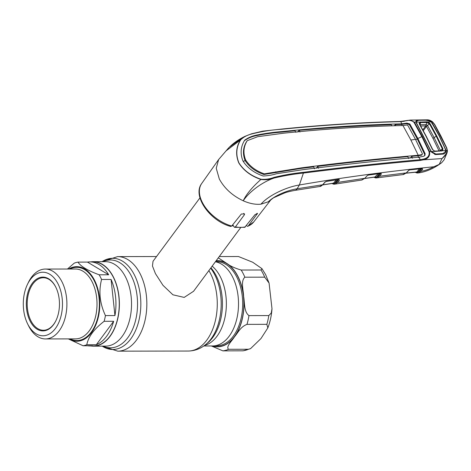 <?xml version="1.0" encoding="UTF-8"?>
<svg xmlns="http://www.w3.org/2000/svg" width="471" height="471" viewBox="0 0 471 471"><rect width="100%" height="100%" fill="white"/><g stroke="black" fill="none" stroke-linecap="round" stroke-linejoin="round"><path stroke-width="0.71" d="M215.4 261.764A42.237 26.035 89.9 0 1 237.419 291.649A42.237 26.035 89.9 0 1 229.165 336.194A42.237 26.035 89.9 0 1 212.551 345.961L203.796 345.979M90.826 345.95A42.237 26.035 -90.1 0 0 93.423 346.156A42.237 26.035 -90.1 0 0 110.037 336.388A42.237 26.035 -90.1 0 0 117.815 289.535A42.237 26.035 -90.1 0 0 93.282 261.682A42.237 26.035 -90.1 0 0 90.691 261.9M233.263 225.886A25.216 15.272 -143.5 0 1 231.956 225.756M199.969 197.832L153.016 261.287L152.469 266.027L155.436 273.616L162.978 285.32L172.922 294.799L184.185 297.407L193.557 291.284L240.51 227.829M244.861 277.201C240.481 281.193 243.483 290.177 243.607 296.412C244.808 302.641 243.778 311.737 248.971 315.611L268.823 315.582L271.267 312.962L271.997 308.77L269.076 283.077L264.714 277.172L244.861 277.201A47.277 29.143 -90.1 0 0 243.124 273.474A47.277 29.143 -90.1 0 0 241.176 270.036L261.028 270.001L261.976 268.676L252.727 262.253L238.473 256.524L219.256 256.554M250.525 348.664L260.969 338.555L267.84 327.898L266.845 324.331L246.992 324.36C240.269 326.956 238.002 332.791 234.464 336.83C232.015 340.886 225.656 346.703 228.547 349.288L248.405 349.258L250.525 348.664L243.142 350.818L222.883 350.871L211.367 345.961M218.303 257.843L226.586 263.301C230.019 265.962 234.876 268.205 241.176 270.036M67.453 269.029L74.253 263.148A42.025 25.905 89.9 0 1 77.956 262.117C80.688 266.351 87.753 270.572 99.157 274.787A42.025 25.905 89.9 0 1 101.565 279.474C98.51 291.478 99.799 303.512 105.433 315.582A42.025 25.905 89.9 0 1 104.85 318.478A42.025 25.905 89.9 0 1 104.138 321.299C94.041 329.094 88.26 336.9 86.799 344.731L96.314 344.719A42.025 25.905 -90.1 0 0 113.652 321.281L104.138 321.299M99.157 274.787L108.671 274.776A42.025 25.905 -90.1 0 0 89.973 261.9L93.282 261.894A42.025 25.905 89.9 0 1 117.673 318.455A42.025 25.905 89.9 0 1 93.417 345.944L90.108 345.95A42.025 25.905 -90.1 0 0 92.616 345.749L83.102 345.767L68.313 338.89M89.973 261.9A42.025 25.905 -90.1 0 0 87.471 262.1L77.956 262.117M105.433 315.582L114.948 315.564A42.025 25.905 -90.1 0 0 111.079 279.456L101.565 279.474M68.689 269.023A37.297 22.991 89.9 0 1 92.987 277.496A37.297 22.991 89.9 0 1 98.392 316.848A37.297 22.991 89.9 0 1 68.807 338.89M27.518 284.254L28.472 282.288A34.931 21.536 89.9 0 1 45.31 269.065A34.931 21.536 89.9 0 1 65.587 316.082A34.931 21.536 89.9 0 1 45.428 338.932A34.931 21.536 89.9 0 1 28.543 325.761L27.583 323.801A31.781 19.594 89.9 0 1 24.492 293.009A31.781 19.594 89.9 0 1 27.518 284.254A31.781 19.594 89.9 0 1 52.458 276.294A31.781 19.594 89.9 0 1 61.283 314.993A31.781 19.594 89.9 0 1 46.034 335.376A31.781 19.594 89.9 0 1 27.583 323.801M58.451 313.303A26.894 16.579 89.9 0 1 55.896 320.716A26.894 16.579 89.9 0 1 34.789 327.451A26.894 16.579 89.9 0 1 27.324 294.699A26.894 16.579 89.9 0 1 40.223 277.448A26.894 16.579 89.9 0 1 55.843 287.245A26.894 16.579 89.9 0 1 58.451 313.303M55.99 320.515A26.264 16.191 89.9 0 1 43.426 330.265A26.264 16.191 89.9 0 1 28.183 294.917A26.264 16.191 89.9 0 1 43.338 277.737A26.264 16.191 89.9 0 1 55.937 287.445M114.948 315.564L111.079 279.456M96.314 344.719L113.652 321.281M87.606 345.755A42.025 25.905 -90.1 0 0 90.108 345.95M86.799 344.731A42.025 25.905 89.9 0 1 83.102 345.767M108.671 274.776L87.471 262.1M232.709 224.808L234.493 227.346L235.412 226.898L244.414 214.735L244.543 213.899L241.329 214.028L231.72 226.051L230.678 226.451C210.119 221.099 192.009 195.983 201.718 183.478L218.615 159.557L216.242 168.271L219.315 179.004C224.49 188.465 232.468 195.724 243.236 200.793C249.636 203.596 255.547 204.726 260.969 204.179L268.311 201.788L273.527 197.796L284.455 193.016C286.25 192.25 289.783 191.361 295.058 190.349L319.721 186.516L322.606 184.773L297.113 188.759C287.805 190.231 275.199 195.165 268.311 201.788L271.52 199.045M246.38 225.627L247.746 226.398L248.211 226.021L257.525 213.381L254.929 214.717L244.755 227.322L234.493 227.346M440.591 135.813A0.63 0.318 -27.2 0 1 440.868 135.925L434.709 124.485A0.63 0.336 -29.4 0 0 434.427 124.368L446.443 147.759L447.415 150.979L447.032 152.898L442.116 158.468C445.195 156.025 446.861 153.363 447.114 150.479L446.102 150.526L446.061 151.403C445.643 152.916 444.642 153.811 443.064 154.088L435.875 154.565L431.83 152.374L431.036 151.527L429.534 151.627C430.264 155.907 428.286 158.639 423.6 159.816L441.981 158.58L439.237 164.385L433.773 166.769C386.467 171.574 341.669 177.649 299.379 184.997C286.762 186.91 268.57 195.265 260.969 204.179M319.721 186.516L319.721 186.516C320.309 186.64 321.346 186.027 322.835 184.679A0.63 0.4 41.7 0 1 322.606 184.773L324.931 182.165L326.427 181.341L338.99 179.398L339.414 180.157A0.63 0.412 -139.8 0 1 338.661 179.657L338.678 179.645A0.63 0.442 130 0 0 338.702 179.528M337.489 179.81L334.381 183.49L336.741 181.93L338.519 179.557M322.67 184.856L333.48 183.166L336.229 179.91M333.021 183.213L333.48 183.166A0.63 0.412 40.2 0 1 334.192 183.602A0.63 0.471 80.6 0 0 334.757 184.149L333.921 184.196A0.63 0.53 94 0 0 334.021 184.19L333.456 184.114M332.55 183.396L333.439 183.666A0.63 0.436 131.7 0 0 333.338 183.29L322.57 184.956M331.855 183.502L333.603 184.167A0.63 0.5 97.8 0 1 333.191 183.549L332.95 183.331M333.921 184.196A0.63 0.53 94 0 1 333.439 183.666L334.381 183.49A0.63 0.495 76.9 0 0 334.993 184.102L334.021 184.19M339.414 180.157L337.489 182.436L334.993 184.102M361.522 180.046L364.813 178.303L337.489 182.436A0.63 0.412 -139.8 0 1 336.741 181.93M368.263 175.059A0.63 0.347 81.9 0 0 368.569 174.982L367.05 175.807L364.813 178.303A0.63 0.4 41.9 0 0 365.102 177.979M374.981 176.949L378.16 173.734M364.842 178.409L375.422 176.913A0.63 0.412 -139.3 0 1 376.141 177.355L378.672 175.736L380.462 173.422M379.379 173.569A0.63 0.412 -139.3 0 1 379.42 173.652L376.317 177.249A0.63 0.5 77.7 0 0 376.924 177.861L403.364 174.547M381.339 174.023A0.63 0.412 -139.2 0 1 380.586 173.511L380.621 173.499A0.63 0.436 -141.6 0 0 381.375 173.97L379.42 176.242L376.924 177.861M368.569 174.982L380.951 173.269L381.375 173.97M324.931 182.165A0.63 0.4 41.7 0 0 325.155 182.071L325.155 182.071A0.63 0.4 41.7 0 0 325.226 181.894M326.427 181.341A0.63 0.33 81.2 0 1 326.279 181.453L326.279 181.453A0.63 0.33 81.2 0 1 326.132 181.412M338.99 179.398A0.63 0.336 81.2 0 1 338.843 179.51L338.843 179.51A0.63 0.336 81.2 0 1 338.661 179.451M433.773 166.769C429.393 169.142 425.066 170.661 420.797 171.332A0.63 0.418 -138.9 0 1 420.055 170.826L421.716 168.665M378.672 175.736A0.63 0.412 -139.2 0 0 379.42 176.242L406.314 172.886A0.63 0.4 42.5 0 0 406.538 172.792L403.529 174.523A0.63 0.489 81.3 0 1 403.512 174.523L402.811 174.564L406.314 172.886L408.457 170.555L410.023 169.743L422.234 168.524L422.652 169.201L420.797 171.332L418.26 172.945A0.63 0.5 -101.4 0 1 417.659 172.333L420.055 170.826M422.593 169.277A0.63 0.418 -138.9 0 1 421.851 168.765L421.898 168.742A0.63 0.436 132.8 0 0 421.916 168.647M420.803 168.748L417.453 172.451A0.63 0.418 41.1 0 0 416.753 172.015L419.49 168.877M422.652 169.201A0.63 0.447 -142.9 0 1 421.898 168.742M408.457 170.555A0.63 0.4 42.5 0 0 408.681 170.461L408.681 170.461A0.63 0.4 42.5 0 0 408.751 170.29M410.023 169.743A0.63 0.359 83.9 0 1 409.847 169.854L409.847 169.854A0.63 0.359 83.9 0 1 409.693 169.813M406.255 173.087L416.317 172.039M424.63 155.754L424.683 154.441L425.166 153.799L424.901 155.471L423.788 156.231L419.09 157.173C381.104 160.47 342.17 164.667 302.288 169.766L276.465 173.758C272.226 175.088 267.775 175.83 263.101 175.989C254.093 172.875 247.387 167.888 242.977 161.029C240.057 153.628 240.628 146.675 244.696 140.181C248.164 137.673 252.132 135.984 256.595 135.1C265.45 133.346 274.128 132.151 282.635 131.515C322.988 127.353 362.764 124.786 401.957 123.832L400.65 121.636C361.392 122.631 321.593 125.192 281.258 129.313C271.761 129.819 261.923 131.368 251.738 133.964C247.299 135.036 243.625 136.984 240.71 139.805C236.224 146.981 235.618 154.653 238.897 162.831C243.725 170.437 251.09 175.907 260.975 179.239C265.52 179.604 269.877 178.98 274.045 177.373C284.278 174.929 294.051 173.246 303.365 172.333C343.229 167.293 382.181 163.078 420.214 159.698L423.447 159.068L423.6 159.816L420.226 160.464C382.199 163.82 343.259 168.023 303.412 173.063L299.379 184.997L297.113 188.759A9.455 4.539 81.4 0 1 295.058 190.349M446.443 147.759A0.63 0.294 -25.1 0 1 446.726 147.87L447.45 150.844L447.032 152.898L444.106 159.793L441.686 162.707L439.237 164.385M434.427 124.368L432.443 121.93L426.938 119.84C428.781 119.734 430.671 120.423 432.608 121.901L434.709 124.485M431.036 151.527L415.928 122.124L414.386 122.154L422.293 136.455L429.534 151.627L429.081 151.75L421.845 136.59L413.944 122.301C411.401 120.105 408.104 119.775 404.041 121.306L400.65 121.636A0.63 0.353 88.3 0 0 400.391 121.447L410.341 120.07L414.386 122.154L413.944 122.301M416.423 123.573L416.747 123.796M429.982 149.943L430.276 150.119M445.407 151.315L446.061 151.403M431.836 123.396L432.378 123.161L439.29 135.848L446.102 150.526M445.166 149.336L445.731 149.148M432.443 121.93L431.418 121.954L432.378 123.161M416.046 120.947L416.429 120.941M403.935 121.147L410.341 120.07L426.938 119.84M415.928 122.124L415.917 121.406C416.023 120.511 416.776 120.081 418.177 120.123L425.566 120.04L430.565 121.253L431.418 121.954M303.365 172.333L303.412 173.063C294.169 173.982 284.425 175.63 274.175 178.014C269.918 179.604 265.485 180.087 260.887 179.463C250.978 176.06 243.601 170.543 238.762 162.901C235.459 154.694 236.042 146.993 240.504 139.799L245.103 136.296L251.479 133.846M260.975 179.239L260.887 179.463C251.991 187.434 246.109 194.547 243.236 200.793C248.358 192.939 260.905 182.518 274.175 178.014L274.045 177.373M240.71 139.805L226.056 150.891L218.615 159.557M394.304 125.781L395.24 124.574L401.61 124.379L406.343 123.702L409.334 124.574L417.347 139.057L417.83 138.421A15.761 7.925 152.8 0 0 421.845 136.59A0.63 0.318 152.8 0 1 422.293 136.455M300.033 131.98L299.014 130.332C330.118 127.564 360.863 125.692 391.242 124.709L391.931 125.857M244.237 140.823C247.722 138.303 251.702 136.59 256.177 135.683C265.043 133.905 273.728 132.698 282.235 132.074L294.946 130.714L295.941 132.363M401.957 123.832L406.767 123.108L409.817 123.932L417.83 138.421L425.166 153.799M410.83 139.958A15.761 7.925 152.8 0 0 415.41 139.204L422.446 153.899L422.081 154.565L418.23 155.259L410.83 139.958L402.946 125.521C363.795 126.434 324.036 128.989 283.672 133.193L257.708 136.696L247.246 140.664L246.769 141.282C243.001 147.258 242.453 153.699 245.126 160.605L243.183 161.406M247.246 140.664C243.495 146.652 242.959 153.075 245.632 159.94C249.748 166.287 255.971 170.926 264.302 173.858L263.837 174.494C255.517 171.609 249.277 166.975 245.126 160.605L245.632 159.94M418.23 155.259C380.28 158.515 341.363 162.707 301.475 167.841L264.302 173.858M314.51 168.783L313.68 166.881L301.081 168.4L263.837 174.494M422.081 154.565L421.675 155.147L417.877 155.807L418.731 157.697M415.41 139.204L407.756 125.315L406.891 125.009L402.946 125.521M421.675 155.147L422.034 154.488M424.683 154.441L417.347 139.057A16.603 8.348 152.8 0 1 415.622 139.61M412.525 158.215L411.707 156.319L417.877 155.807L418.272 155.259M410.635 157.879L411.707 156.319M408.634 158.55L407.798 156.649C378.313 159.298 348.287 162.542 317.707 166.375L318.514 168.282M317.707 166.375L316.276 168.218M408.381 157.968L410.582 157.773M299.014 130.332L297.684 132.039M395.24 124.574L395.94 125.728M402.287 125.539L401.61 124.379L402.004 123.832M419.09 157.173L420.214 159.698A0.63 0.371 -94.7 0 1 420.226 160.464M423.447 159.068C427.798 158.079 429.676 155.636 429.081 151.75M403.747 121.182L404.041 121.306L403.747 121.182M229.86 146.858L242.424 137.826M417.253 173.004A0.63 0.53 -83.5 0 1 416.694 172.474L417.453 172.451A0.63 0.471 -97.3 0 0 417.995 172.987L416.682 172.898M416.959 172.957A0.63 0.5 -79.9 0 1 416.441 172.345L416.694 172.474A0.63 0.43 134.4 0 0 416.605 172.127L406.149 173.187M415.869 172.192L416.246 172.156M374.498 177.125L376.141 177.355A0.63 0.477 81.4 0 0 376.694 177.903L375.675 177.903A0.63 0.5 98.4 0 1 375.558 177.903L375.852 177.938A0.63 0.524 94.9 0 0 375.946 177.938M375.287 177.031L375.269 177.014A0.63 0.436 -47.3 0 1 375.381 177.402A0.63 0.524 94.9 0 0 375.852 177.938L376.641 177.914M374.916 177.067L375.151 177.29A0.63 0.5 98.4 0 0 375.558 177.903L373.803 177.22M426.744 121.824L427.745 121.995L430.058 123.69L436.735 135.931L442.946 148.771L442.516 150.738L435.604 151.397L434.727 151.273L432.407 149.431L426.043 136.307L419.249 123.832L419.714 122.066L426.744 121.824L426.826 122.489L420.538 122.56L420.026 124.733L426.273 124.656L427.485 125.398L426.443 126.405L425.69 125.957L420.703 126.01M430.058 123.69L429.517 123.92L426.826 122.489L425.69 125.957M420.444 121.901L420.538 122.56L419.955 122.69L419.584 124.091L426.343 136.508L432.684 149.578L434.533 151.05L441.739 150.997L441.345 150.732L441.986 150.532L442.369 148.936L439.225 151.256L433.061 138.521L426.443 126.393L423.294 130.679M442.946 148.771L442.375 148.936L436.175 136.131L429.517 123.92L427.485 125.398L434.115 137.55L440.285 150.308M435.863 154.47L435.192 154.517M435.222 151.132L435.604 151.397L431.242 151.509L435.852 154.035L434.645 154.364M435.852 154.035L442.852 153.599M443.011 153.558L445.872 151.268L445.943 150.532L442.516 150.738M419.714 122.066L416.134 122.124L416.158 121.559L418.513 120.293L425.878 120.211L430.506 121.365L431.259 121.96L439.149 135.854L445.943 150.532M419.443 123.484L419.125 123.49M429.269 122.819L428.893 123.255M431.259 121.96L427.745 121.995M416.134 122.124L431.242 151.509M419.584 124.085L419.249 123.832L419.584 124.085M102.961 261.67A43.927 27.077 89.9 0 1 134.376 283.354A43.927 27.077 89.9 0 1 127.818 337.66A43.927 27.077 89.9 0 1 103.096 346.138M102.083 261.67A45.593 28.101 89.9 0 1 136.808 280.428A45.593 28.101 89.9 0 1 130.744 338.932A45.593 28.101 89.9 0 1 102.225 346.144M102.036 261.67L117.62 256.601A47.277 29.143 89.9 0 1 145.086 287.781A47.277 29.143 89.9 0 1 136.378 340.221A47.277 29.143 89.9 0 1 117.774 351.16L188.212 351.042C194.806 350.913 200.687 348.699 205.868 344.401A45.593 28.101 89.9 0 0 211.108 338.802A45.593 28.101 89.9 0 0 210.643 268.193M208.865 270.595A47.277 29.143 89.9 0 1 206.81 340.109A47.277 29.143 89.9 0 1 188.212 351.042M210.914 267.828A43.927 27.077 89.9 0 1 212.721 337.519A43.927 27.077 89.9 0 1 207.67 342.917L205.868 344.401M212.156 266.15A42.237 26.035 89.9 0 1 217.019 336.212A42.237 26.035 89.9 0 1 204.549 345.437M93.282 261.682L105.433 261.664A42.237 26.035 89.9 0 1 129.967 289.518A42.237 26.035 89.9 0 1 122.183 336.365A42.237 26.035 89.9 0 1 105.569 346.138L93.423 346.156M215.141 345.749L216.848 345.743A42.025 25.905 -90.1 0 0 240.263 321.54A42.025 25.905 -90.1 0 0 236.672 276.836A42.025 25.905 -90.1 0 0 216.713 261.693L215.453 261.693M216.03 260.91A42.867 26.423 89.9 0 1 237.731 276.3A42.867 26.423 89.9 0 1 240.345 325.173A42.867 26.423 89.9 0 1 212.974 345.955M212.291 345.961A43.079 26.553 -90.1 0 0 234.464 336.83A43.079 26.553 -90.1 0 0 243.607 296.412A43.079 26.553 -90.1 0 0 237.826 276.165A43.079 26.553 -90.1 0 0 226.586 263.301A43.079 26.553 -90.1 0 0 216.195 260.687M264.714 277.172A47.277 29.143 -90.1 0 0 262.983 273.439A47.277 29.143 -90.1 0 0 261.028 270.001M242.742 350.836A47.277 29.143 -90.1 0 0 248.405 349.258M222.883 350.871A47.277 29.143 -90.1 0 0 228.547 349.288M266.845 324.331A47.277 29.143 -90.1 0 0 268.823 315.582M246.992 324.36A47.277 29.143 -90.1 0 0 248.971 315.611M45.428 338.932L75.537 338.879A34.931 21.536 -90.1 0 0 95.701 316.029A34.931 21.536 -90.1 0 0 75.425 269.018L45.31 269.065M69.991 269.023A36.614 22.573 89.9 0 1 93.117 278.685A36.614 22.573 89.9 0 1 97.997 316.612A36.614 22.573 89.9 0 1 70.102 338.89M248.211 226.021A32.346 19.594 36.5 0 0 253.722 221.953L271.373 199.162M201.718 183.478A32.346 19.594 36.5 0 0 202.4 202.548A32.346 19.594 36.5 0 0 231.72 226.051M235.412 226.898A32.346 19.594 36.5 0 0 245.397 226.881M339.438 180.134A0.63 0.424 -141.1 0 1 338.678 179.645M447.114 150.479L447.415 150.979M282.235 132.074L282.635 131.515M275.305 172.345L275.723 171.756M301.081 168.4L301.475 167.841M409.334 124.574L409.817 123.932M406.343 123.702L406.767 123.108M256.177 135.683L256.595 135.1M400.22 121.53A0.63 0.353 88.3 0 1 400.391 121.447C361.139 122.46 321.334 125.015 280.981 129.125L262.8 131.144L251.526 133.811L245.103 136.296C239.904 138.78 235.282 141.818 231.237 145.415C227.676 148.742 227.982 148.701 226.062 150.885M281.258 129.313L280.863 129.189L281.258 129.313M243.707 213.357L244.414 214.735M256.942 213.339L257.29 214.005M422.834 129.831L425.678 125.969M436.735 135.931L434.115 137.55A3.15 1.584 152.9 0 0 433.061 138.521M426.343 136.508L426.043 136.307M117.62 256.601L156.531 256.536M102.172 346.144L117.774 351.16M261.976 268.676L265.603 274.593L269.076 283.077M271.997 308.77C271.514 315.599 270.13 321.976 267.84 327.898M365.031 178.209L361.94 180.004L334.722 184.155M375.21 177.025L364.742 178.509M368.41 175.094L380.792 173.381M322.835 184.679L325.155 182.071L326.279 181.453L338.89 179.451M406.538 172.792L408.681 170.461L409.847 169.854L422.057 168.636M446.726 147.87L440.868 135.925M441.686 162.707C433.844 168.536 425.949 171.962 418.012 172.987M416.829 172.957L415.145 172.262M417.995 172.987L417.147 173.004M253.722 221.953L247.746 226.398M419.555 123.979L426.326 136.419L432.672 149.507M435.275 151.126L441.392 150.726M419.449 123.543L419.461 123.885"/></g></svg>
